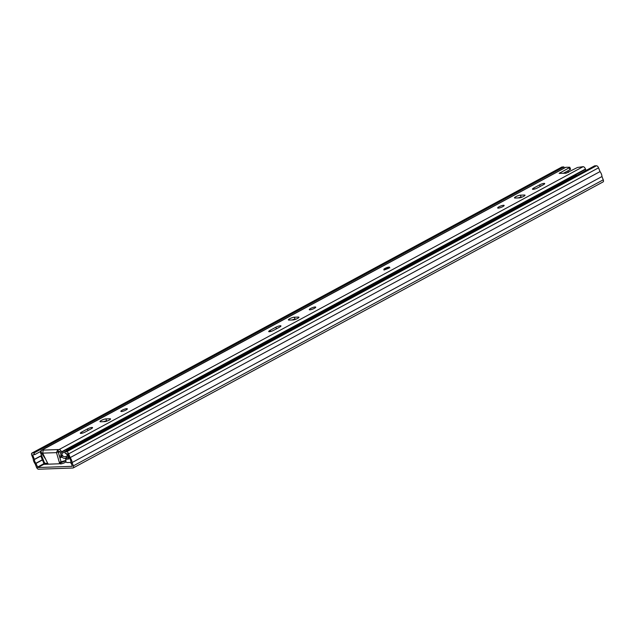 <?xml version="1.0" encoding="UTF-8"?>
<svg xmlns="http://www.w3.org/2000/svg" width="635" height="635" viewBox="0 0 635 635"><rect width="100%" height="100%" fill="white"/><g stroke="black" fill="none" stroke-linecap="round" stroke-linejoin="round"><path stroke-width="0.95" d="M65.532 461.097A3.469 0.714 -21.4 0 0 61.452 462.55A3.469 0.714 -21.4 0 0 60.087 463.748A3.469 0.714 -21.4 0 0 61.944 463.693A3.469 0.714 -21.4 0 0 65.183 462.415A3.469 0.714 -21.4 0 0 66.127 461.82M44.355 464.32L51.054 464.082M71.318 463.177L70.922 463.391L71.39 463.375M64.73 451.858L66.596 451.787A2.31 1.151 61.6 0 1 68.667 453.85L70.144 457.621A5.247 2.603 61.6 0 1 72.08 462.558L73.366 465.844A2.31 1.151 61.6 0 1 73.223 467.924L603.107 181.904A2.31 1.151 61.6 0 0 603.25 179.824L601.964 176.538A5.247 2.603 61.6 0 0 600.027 171.593L598.551 167.831A2.31 1.151 61.6 0 0 596.479 165.767L594.614 165.83L64.73 451.858L65.389 453.541L67.675 453.882L69.421 458.256A3.389 1.683 61.6 0 1 70.882 461.994L72.287 466.312L37.862 467.55L35.893 463.256A3.389 1.683 61.6 0 1 34.425 459.51L32.742 455.144L32.829 454.708L34.695 454.644L34.036 452.961L563.92 166.934L564.348 168.029M73.223 467.924A2.31 1.151 61.6 0 1 72.954 467.995L38.521 469.233A2.31 1.151 61.6 0 1 36.449 467.169L35.163 463.883A5.247 2.603 61.6 0 1 33.226 458.946L31.75 455.176A2.31 1.151 61.6 0 1 31.893 453.096A2.31 1.151 61.6 0 1 32.171 453.025L34.036 452.961M44.291 464.352L41.037 456.549L41.799 456.065M44.998 463.161L45.339 464.026A2.159 1.072 -118.4 0 1 45.434 464.312M31.893 453.096L561.777 167.076A2.31 1.151 61.6 0 1 562.046 167.005L563.92 166.934M40.521 451.501L34.695 454.644M600.027 171.593L70.144 457.621M601.964 176.538L72.08 462.558M576.659 175.522A5.247 2.603 61.6 0 0 575.826 174.871L69.493 448.183A5.247 2.603 61.6 0 1 70.088 448.627M43.363 449.247A5.247 2.603 61.6 0 1 43.442 449.12L549.823 175.871M66.294 453.509A2.619 1.302 -118.4 0 0 67.588 455.358L68.548 459.089L66.762 459.153L68.342 458.295M58.364 452.493L60.15 451.62M59.38 456.001L61.412 455.922M64.048 460.962L65.381 460.907L66.254 461.978A1.54 0.77 -118.4 0 0 67.167 462.558L71.017 462.415M68.866 448.572L69.437 448.469A3.088 1.532 61.6 0 1 70.39 448.802M68.04 450.072A3.088 1.532 -118.4 0 0 67.088 449.739L66.58 449.778L66.667 450.81M66.762 459.153L65.897 458.097M47.665 463.256L45.49 463.336A1.54 0.77 -118.4 0 1 44.109 461.962L40.807 453.533A3.088 1.532 -118.4 0 1 41.005 450.763L41.227 450.636M61.055 461.796A20.82 4.31 -21.4 0 0 66.096 460.311L65.302 458.279M62.103 457.144A20.82 4.31 158.6 0 1 59.888 457.764M61.857 456.763A18.891 3.913 158.6 0 1 59.761 457.319M384.334 269.629A3.088 0.635 -21.4 0 0 387.675 268.637A3.088 0.635 -21.4 0 0 389.565 267.232A3.088 0.635 -21.4 0 0 389.049 267.089A3.088 0.635 -21.4 0 0 385.707 268.081A3.088 0.635 -21.4 0 0 383.818 269.486A3.088 0.635 -21.4 0 0 384.334 269.629M544.124 183.38A3.469 0.714 -21.4 0 0 539.607 184.872L533.837 187.992A3.469 0.714 -21.4 0 0 532.471 189.19A3.469 0.714 -21.4 0 0 534.329 189.135A3.469 0.714 -21.4 0 0 537.575 187.857L543.346 184.737A3.469 0.714 -21.4 0 0 544.703 183.539A3.469 0.714 -21.4 0 0 544.124 183.38M498.261 208.137A3.469 0.714 -21.4 0 0 502.015 207.018A3.469 0.714 -21.4 0 0 504.142 205.438A3.469 0.714 -21.4 0 0 503.563 205.272A3.469 0.714 -21.4 0 0 499.808 206.391A3.469 0.714 -21.4 0 0 497.681 207.97A3.469 0.714 -21.4 0 0 498.261 208.137M280.36 325.755A3.469 0.714 -21.4 0 0 275.844 327.247L270.073 330.367A3.469 0.714 -21.4 0 0 268.708 331.565A3.469 0.714 -21.4 0 0 270.566 331.51A3.469 0.714 -21.4 0 0 273.812 330.232L279.583 327.12A3.469 0.714 -21.4 0 0 280.94 325.922A3.469 0.714 -21.4 0 0 280.36 325.755M309.856 309.832A3.469 0.714 -21.4 0 0 313.611 308.713A3.469 0.714 -21.4 0 0 315.738 307.134A3.469 0.714 -21.4 0 0 315.158 306.975A3.469 0.714 -21.4 0 0 311.404 308.086A3.469 0.714 -21.4 0 0 309.277 309.666A3.469 0.714 -21.4 0 0 309.856 309.832M121.46 411.528A3.469 0.714 -21.4 0 0 125.206 410.408A3.469 0.714 -21.4 0 0 127.333 408.829A3.469 0.714 -21.4 0 0 126.754 408.67A3.469 0.714 -21.4 0 0 122.999 409.789A3.469 0.714 -21.4 0 0 120.872 411.361A3.469 0.714 -21.4 0 0 121.46 411.528M91.956 427.45A3.469 0.714 -21.4 0 0 87.447 428.95L81.677 432.062A3.469 0.714 -21.4 0 0 80.312 433.26A3.469 0.714 -21.4 0 0 82.169 433.205A3.469 0.714 -21.4 0 0 85.407 431.927L91.178 428.815A3.469 0.714 -21.4 0 0 92.543 427.617A3.469 0.714 -21.4 0 0 91.956 427.45M68.001 456.986L66.223 457.946C64.556 458.74 63.127 458.383 61.92 456.875L62.055 454.549C62.889 456.597 64.31 457.2 66.318 456.359L66.223 457.946M67.651 455.636L66.318 456.359M569.182 167.767L569.785 167.235L570.555 169.196L569.952 169.728L569.182 167.767L559.149 173.379L566.047 173.212L577.477 167.465L583.136 166.672L59.142 449.517L57.769 449.564L58.539 451.533L59.912 451.477L60.5 452.406A5.588 2.778 -118.4 0 0 61.92 456.875M59.142 449.517A2.619 1.302 61.6 0 1 61.484 451.85L61.627 452.207A2.469 1.222 61.6 0 1 61.889 453.446A3.429 1.707 -118.4 0 0 62.055 454.549M573.913 175.903L61.627 452.207M44.918 457.74L45.49 458.899M45.331 458.748L42.942 455.239A3.429 1.707 -118.4 0 0 42.251 454.152A2.469 1.222 61.6 0 1 41.545 452.93L41.41 452.572A2.619 1.302 61.6 0 1 41.577 450.215A2.619 1.302 61.6 0 1 41.886 450.136L57.769 449.564L56.499 452.636L58.142 451.747L61.031 461.708A1.54 0.77 61.6 0 1 60.857 462.859A1.54 0.77 61.6 0 1 60.674 462.907M518.176 197.929A3.469 0.714 158.6 0 1 521.137 197.144L522.097 197.112M292.092 319.961A3.469 0.714 158.6 0 1 295.053 319.183L296.013 319.143M103.688 421.656A3.469 0.714 158.6 0 1 106.656 420.878L107.609 420.846M563.308 173.315L569.952 169.728M515.064 198.041L519.136 197.89A3.469 0.714 -21.4 0 0 522.883 196.771A3.469 0.714 -21.4 0 0 525.01 195.199A3.469 0.714 -21.4 0 0 524.431 195.032L520.367 195.175A3.469 0.714 -21.4 0 0 516.612 196.294A3.469 0.714 -21.4 0 0 514.485 197.874A3.469 0.714 -21.4 0 0 515.064 198.041M288.988 320.072L293.052 319.929A3.469 0.714 -21.4 0 0 296.807 318.81A3.469 0.714 -21.4 0 0 298.934 317.23A3.469 0.714 -21.4 0 0 298.347 317.071L294.283 317.214A3.469 0.714 -21.4 0 0 290.528 318.333A3.469 0.714 -21.4 0 0 288.401 319.913A3.469 0.714 -21.4 0 0 288.988 320.072M109.95 418.767L105.878 418.909A3.469 0.714 -21.4 0 0 102.132 420.029A3.469 0.714 -21.4 0 0 100.005 421.608A3.469 0.714 -21.4 0 0 100.584 421.775L104.648 421.624A3.469 0.714 -21.4 0 0 108.402 420.505A3.469 0.714 -21.4 0 0 110.53 418.925A3.469 0.714 -21.4 0 0 109.95 418.767L110.212 419.441M569.785 167.235L565.88 167.291L41.886 450.136M567.611 170.99A5.588 2.778 61.6 0 1 568.571 172.228M41.577 450.215L565.571 167.37A2.619 1.302 61.6 0 1 565.88 167.291M583.136 166.672A2.619 1.302 61.6 0 1 585.478 169.005L585.621 169.362A2.469 1.222 61.6 0 1 585.883 170.545M58.539 451.533L58.142 451.747M42.64 453.136L56.499 452.636L59.388 462.597A1.54 0.77 61.6 0 1 59.206 463.748A1.54 0.77 61.6 0 1 59.023 463.796L48.816 464.161A1.54 0.77 61.6 0 1 47.538 463.026L42.64 453.136L43.251 450.088M585.621 169.362L575.024 175.085A2.469 1.222 61.6 0 1 575.088 175.268M44.339 464.05L37.862 467.55M46.704 463.288L45.339 464.026M33.591 454.684L32.742 455.144M41.624 455.62L34.425 459.51M41.569 455.47L34.393 459.343M42.569 459.653L35.893 463.256M42.648 459.827L35.989 463.423M44.133 463.526L37.449 467.138M562.046 167.005L32.171 453.025M598.551 167.831L68.667 453.85M596.479 165.767L66.596 451.787M603.25 179.824L73.366 465.844M568.635 172.236A5.247 1.087 -21.4 0 0 565.555 173.236M69.024 448.485L66.667 449.755M67.088 449.739L69.437 448.469M540.218 186.428L539.607 184.872M276.455 328.803L275.844 327.247M88.051 430.498L87.447 428.95M64.754 451.906L61.889 453.446M42.942 455.239L44.696 457.287M585.478 169.005L61.484 451.85M575.024 175.085L573.842 175.72M59.388 462.597L61.031 461.708M559.76 172.847L559.991 173.434M82.121 433.213L81.677 432.062M106.656 420.878L105.878 418.909M295.053 319.183L294.283 317.214M298.617 317.746L298.347 317.071M270.526 331.518L270.073 330.367M534.289 189.143L533.837 187.992M521.137 197.144L520.367 195.175M524.7 195.715L524.431 195.032M386.413 268.954L387.302 268.605M568.722 172.188L565.507 173.236M68.937 448.508L66.58 449.778M59.206 463.748L60.857 462.859M385.532 269.621L385.112 269.24L388.453 267.93L388.406 268.502M389.834 267.938L388.707 267.335C385.993 267.684 384.453 268.637 384.096 270.185"/></g></svg>
